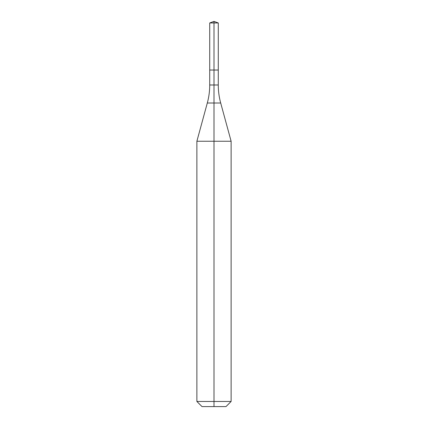 <?xml version="1.0" encoding="UTF-8"?>
<svg xmlns="http://www.w3.org/2000/svg" width="428" height="428" viewBox="0 0 428 428"><rect width="100%" height="100%" fill="white"/><g stroke="black" fill="none" stroke-linecap="round" stroke-linejoin="round"><path stroke-width="0.64" d="M196.88 401.464L231.12 401.464L225.984 406.6L202.016 406.6L196.88 401.464L196.88 141.24L214 141.24L214 103.009L207.307 103.009A68.48 68.48 0 0 0 209.72 84.99L209.72 70.037L214 70.037L214 22.957L218.28 22.957L214 21.4L214 22.957L209.72 22.957L209.72 70.037L218.28 70.037L218.28 22.957M220.693 103.009L214 103.009L214 70.037L218.28 70.037L218.28 84.99A68.48 68.48 0 0 0 220.693 103.009L231.12 141.24L214 141.24L214 406.6M209.72 84.99L218.28 84.99M214 21.4L209.72 22.957M231.12 401.464L231.12 141.24M207.307 103.009L196.88 141.24"/></g></svg>
